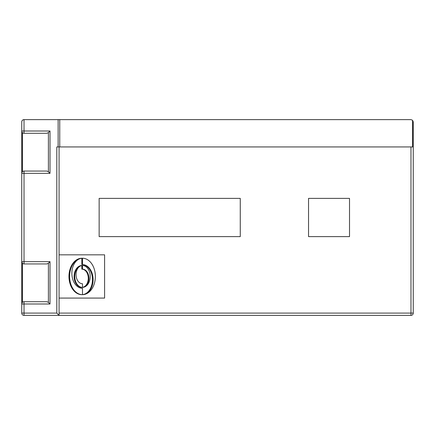 <?xml version="1.0" encoding="UTF-8"?>
<svg xmlns="http://www.w3.org/2000/svg" width="435" height="435" viewBox="0 0 435 435"><rect width="100%" height="100%" fill="white"/><g stroke="black" fill="none" stroke-linecap="round" stroke-linejoin="round"><path stroke-width="0.65" d="M82.487 283.734A9.102 6.438 -90 0 1 76.049 274.632A9.102 6.438 -90 0 1 82.487 265.529A10.924 7.727 90 0 0 74.76 276.453A10.924 7.727 90 0 0 82.487 287.377L82.487 283.734M81.84 287.377L82.487 287.377L81.84 287.377A10.924 7.727 -90 0 1 74.113 276.453A10.924 7.727 -90 0 1 81.84 265.529L82.487 265.529L82.487 269.167A9.102 6.438 -90 0 1 88.925 278.275A9.102 6.438 -90 0 1 82.487 287.377A10.924 7.727 90 0 0 90.208 276.453A10.924 7.727 90 0 0 82.487 265.529L81.84 265.529L82.487 265.529M82.487 287.334A9.102 6.438 90 0 0 88.272 277.818A9.102 6.438 90 0 0 81.84 269.167L82.487 269.167M81.84 269.167L81.84 265.573M82.487 294.636A15.024 10.625 90 0 0 92.459 279.183A15.024 10.625 90 0 0 81.84 264.616L81.84 258.27M81.84 264.616L82.487 264.616A15.024 10.625 -90 0 1 93.106 279.64A15.024 10.625 -90 0 1 82.487 294.664A18.21 12.876 90 0 0 95.363 276.453A18.21 12.876 90 0 0 82.487 258.243L82.487 264.616M81.84 294.664L82.487 294.664L81.84 294.664A18.21 12.876 -90 0 1 68.964 276.453A18.21 12.876 -90 0 1 81.84 258.243L82.487 258.243A18.21 12.876 90 0 0 69.611 276.453A18.21 12.876 90 0 0 82.487 294.664L82.487 288.291A15.024 10.625 -90 0 1 71.862 273.267A15.024 10.625 -90 0 1 82.487 258.243L81.84 258.243L82.487 258.243M59.078 254.828L104.601 254.828L104.601 298.078L59.078 298.078M21.75 121.903A2.278 2.278 0 0 1 24.028 119.625C22.647 119.761 21.886 120.522 21.75 121.903L21.75 313.097A2.278 2.278 0 0 0 24.028 315.375L24.028 313.097L21.75 313.097M413.25 121.903L412.581 120.294L412.581 146.938L413.25 146.938L413.25 121.903M59.747 119.625L58.138 119.625L58.138 146.938L59.747 146.938L59.747 119.625L410.972 119.625L412.581 120.294M59.747 146.938L412.581 146.938M58.138 146.938L56.806 146.938L56.806 313.097L59.078 315.375L59.078 146.938M24.028 133.284L46.79 133.284L48.399 132.615L50.009 131.006L21.75 131.006A2.278 2.278 0 0 0 24.028 133.284L24.028 119.625L58.138 119.625M48.399 132.615L48.399 171.733L50.009 173.342L50.009 131.006M21.75 173.342L24.028 173.342L24.028 171.064A2.278 2.278 0 0 0 21.75 173.342M48.399 171.733L46.79 171.064L24.028 171.064M24.028 263.936L24.028 261.658L21.75 261.658A2.278 2.278 0 0 0 24.028 263.936L46.79 263.936L48.399 263.267L48.399 302.385L46.79 301.716L24.028 301.716A2.278 2.278 0 0 0 21.75 303.994L24.028 303.994L24.028 301.716M413.25 146.938L413.25 313.097L410.972 313.097L410.972 315.375A2.278 2.278 0 0 0 413.25 313.097L413.25 146.938M56.806 313.097L24.028 313.097L24.028 303.994L50.009 303.994L48.399 302.385M24.028 315.375L410.972 315.375M22.419 302.385L22.419 263.267L21.75 261.658M50.009 303.994L50.009 261.658L48.399 263.267M99.142 198.382L240.261 198.382L240.261 236.618L99.142 236.618L99.142 198.382M308.546 198.382L349.517 198.382L349.517 236.618L308.546 236.618L308.546 198.382M50.009 261.658L24.028 261.658L24.028 173.342L50.009 173.342M22.419 171.733L22.419 132.615M410.972 146.938L410.972 313.097L59.078 313.097"/></g></svg>
